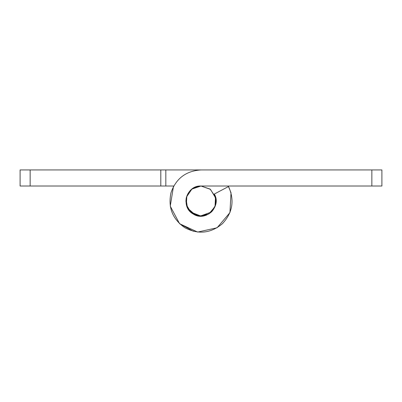 <?xml version="1.0" encoding="UTF-8"?>
<svg xmlns="http://www.w3.org/2000/svg" width="402" height="402" viewBox="0 0 402 402"><rect width="100%" height="100%" fill="white"/><g stroke="black" fill="none" stroke-linecap="round" stroke-linejoin="round"><path stroke-width="0.6" d="M195.111 187.216L199.221 186.121L201 186.015L210.457 189.352L215.804 198.251L216.075 201.09C215.311 209.703 210.593 214.718 201.92 216.135C192.422 215.678 187.091 210.658 185.925 201.09C186.533 192.92 190.965 187.93 199.221 186.121L201 186.015L210.12 189.091L215.522 197.055L215.382 205.613L210.457 212.829M206.196 215.241L205.849 215.361M216.015 199.724L216.05 200.206M216.075 201.005L214.326 194.04L228.537 186.518C234.718 200.271 232.678 212.668 222.417 223.713C210.829 233.356 198.337 234.713 184.945 227.788C172.548 219.206 167.89 207.532 170.976 192.774C175.925 178.533 185.92 170.92 200.965 169.935L371.85 169.935L371.85 186.015L201 186.015L191.88 189.091L186.478 197.055L186.086 198.905L187.407 207.613L193.221 214.005L200.09 216.14L211.362 212.04L212.03 211.367M195.638 215.181L187.739 208.256M371.85 169.935L381.9 169.935L381.9 186.015L371.85 186.015M214.326 194.04C221.934 206.658 205.402 222.301 193.221 214.005C180.196 207.12 186.287 185.191 201 186.015L210.12 189.091L215.522 197.055L215.005 206.668L208.779 214.005L199.377 216.08L190.638 212.04L186.347 204.633L186.845 195.91L186.347 204.633L190.638 212.04L201.126 216.165M30.15 186.015L20.1 186.015L20.1 169.935L30.15 169.935L30.15 186.015L165.825 186.015L165.825 169.935L30.15 169.935M193.422 231.311L179.593 223.728L170.257 206.156L173.463 186.518L170.257 206.151L179.588 223.723L197.648 232.065L217.07 227.778L229.944 212.613L231.019 192.749L228.266 186.015M200.965 169.935L165.825 169.935M173.734 186.015L165.825 186.015M160.8 169.935L160.8 186.015"/></g></svg>
